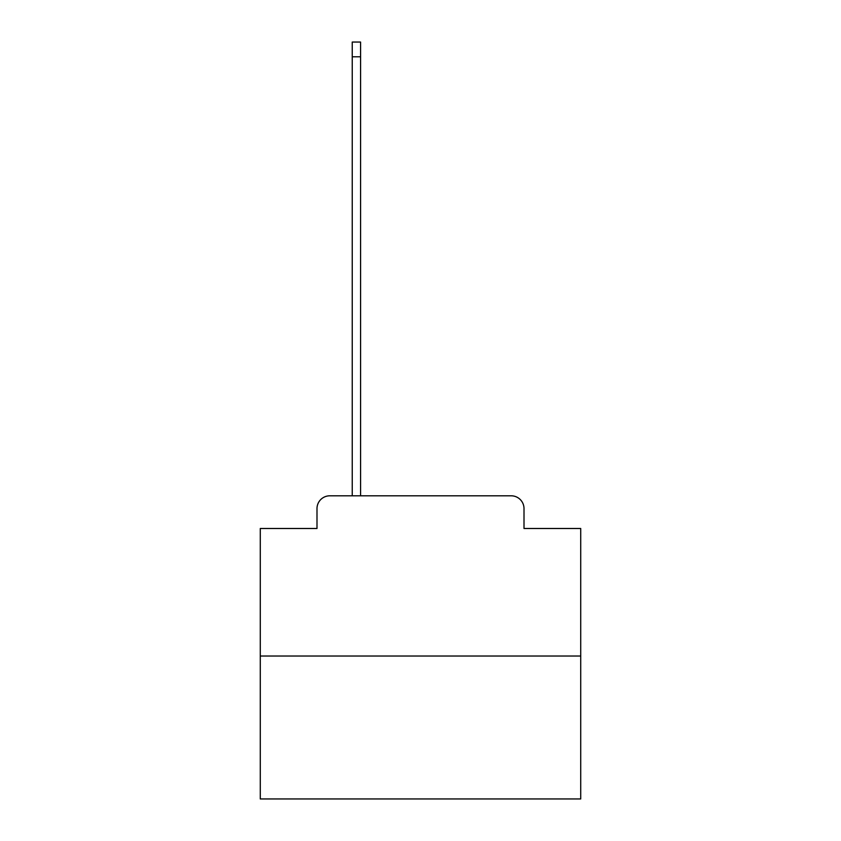 <?xml version="1.0" encoding="UTF-8"?>
<svg xmlns="http://www.w3.org/2000/svg" width="841" height="841" viewBox="0 0 841 841"><rect width="100%" height="100%" fill="white"/><g stroke="black" fill="none" stroke-linecap="round" stroke-linejoin="round"><path stroke-width="1.26" d="M316.994 508.626L316.994 528.495L316.994 508.626A12.815 12.815 0 0 1 329.809 495.801L352.242 495.801L352.242 42.05L360.579 42.05L360.579 495.801L370.513 495.801M580.721 656.033L260.279 656.033L260.279 798.95L580.721 798.95L580.721 528.495L524.006 528.495L524.006 508.626A12.815 12.815 0 0 0 511.191 495.801L329.809 495.801M260.279 656.033L260.279 528.495L316.994 528.495M470.487 495.801L511.191 495.801M524.006 528.495L524.006 508.626M352.242 56.789L360.579 56.789"/></g></svg>
